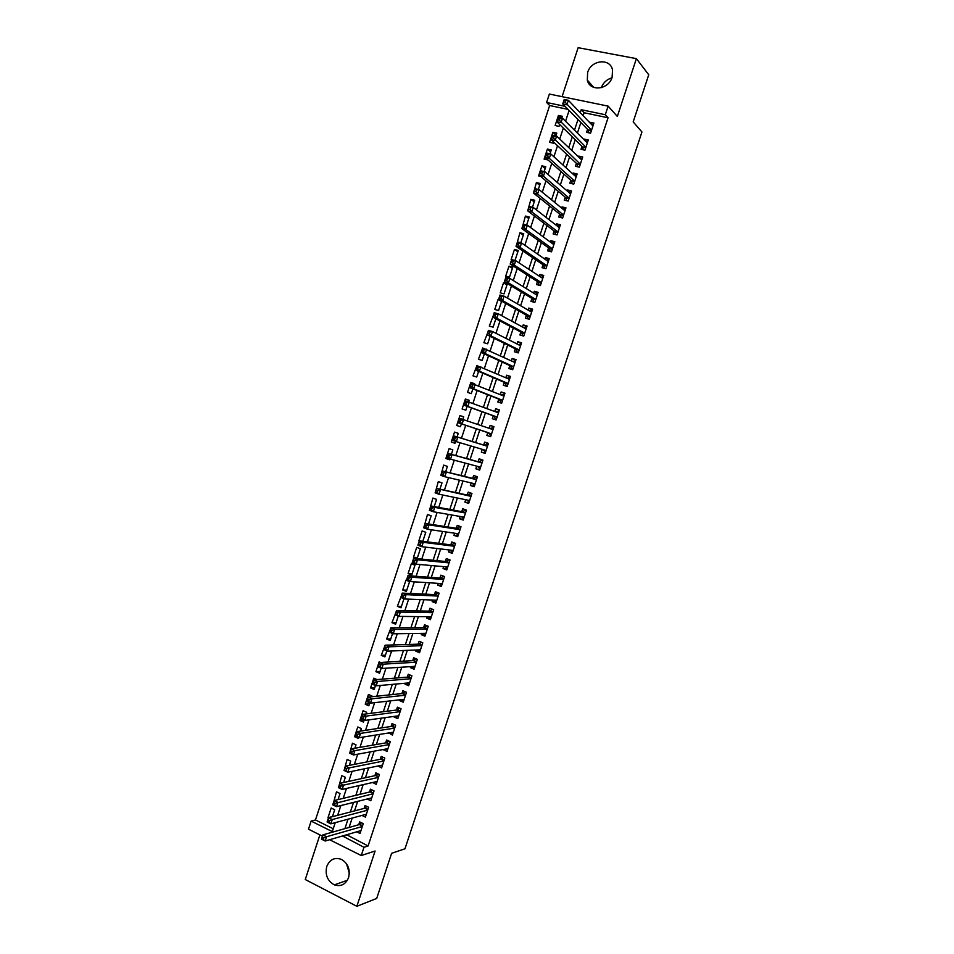 <?xml version="1.0" encoding="UTF-8"?>
<svg xmlns="http://www.w3.org/2000/svg" width="954" height="954" viewBox="0 0 954 954"><rect width="100%" height="100%" fill="white"/><g stroke="black" fill="none" stroke-linecap="round" stroke-linejoin="round"><path stroke-width="1.43" d="M587.628 72.48L587.318 80.136C589.763 91.894 608.557 89.831 612.122 77.274L612.516 69.904C610.226 57.789 591.134 59.875 587.628 72.48M349.331 873.327L346.505 863.74M326.769 866.47C324.92 874.83 327.461 880.971 334.377 884.871C340.936 886.886 345.682 884.465 348.592 877.597C350.428 869.488 348.043 863.43 341.46 859.399C334.699 857.038 329.798 859.399 326.769 866.47M568.083 109.388L549.647 105.524L546.594 102.483L549.361 94.052L608.127 106.132L605.301 114.73L581.213 109.71L580.235 112.703M319.9 834.881L305.256 879.528L356.856 906.3L376.711 898.429L391.617 853.317L404.961 848.798L641.947 131.986L633.182 121.897L648.744 74.758L636.39 58.635L578.136 47.7L562.073 96.664M322.464 836.157L308.476 829.181L311.135 821.084L332.302 831.59L335.236 822.658M549.647 105.524L315.464 819.963L311.135 821.084M587.545 129.35L586.567 132.332L590.55 133.19L593.913 122.983L589.751 122.649M581.964 146.332L580.986 149.301L584.957 150.183L588.308 139.988L584.337 139.117L584.122 139.761M576.383 163.301L575.405 166.258L579.364 167.165L582.715 156.981L578.744 156.086L578.494 156.873M570.802 180.246L569.824 183.204L573.771 184.134L577.122 173.95L573.175 173.044L572.865 173.95M565.233 197.168L564.255 200.137L568.202 201.079L571.541 190.919L567.594 189.977L567.248 191.027M559.664 214.09L558.686 217.047L562.621 218.013L565.972 207.853L562.025 206.899L561.644 208.079M554.107 230.987L553.129 233.945L557.053 234.934L560.392 224.786L556.468 223.808L556.039 225.12M548.55 247.861L547.572 250.819L551.495 251.832L554.823 241.696L550.911 240.694L550.434 242.137M543.005 264.735L542.027 267.68L545.938 268.718L549.265 258.594L545.354 257.568L544.841 259.142M537.46 281.585L536.482 284.53L540.381 285.592L543.708 275.467L539.809 274.418L539.248 276.135M531.915 298.411L530.949 301.357L534.836 302.442L538.163 292.329L534.264 291.268L533.668 293.105M526.381 315.237L525.415 318.171L529.291 319.28L532.618 309.179L528.731 308.082L528.087 310.062M520.848 332.04L519.882 334.973L523.746 336.106L527.073 326.006L523.197 324.897L522.506 327.007M515.327 348.818L514.361 351.752L518.225 352.908L521.54 342.82L517.676 341.687L516.937 343.929M509.806 365.597L508.84 368.53L512.692 369.699L516.007 359.622L512.155 358.466L511.38 360.839M504.296 382.351L503.33 385.273L507.17 386.465L510.485 376.413L506.634 375.232L505.811 377.724M498.787 399.082L497.821 402.016L501.649 403.232L504.964 393.179L501.124 391.975L500.266 394.598M493.29 415.813L492.324 418.734L496.14 419.975L499.455 409.922L495.627 408.706L494.721 411.46M487.792 432.52L486.826 435.441L490.642 436.693L493.945 426.665L490.117 425.412L489.175 428.31M482.247 449.334L481.329 452.124L485.133 453.412L488.436 443.383L484.632 442.119L483.666 445.041M476.726 466.148L475.843 468.796L479.635 470.095L482.939 460.09L479.135 458.802L478.181 461.712M471.193 482.939L470.37 485.455L474.15 486.778L477.441 476.773L473.649 475.462L472.695 478.383M465.671 499.717L464.884 502.102L468.664 503.45L471.956 493.445L468.175 492.121L467.221 495.031M460.162 516.472L459.423 518.726L463.179 520.097L466.47 510.104L462.702 508.756L461.748 511.666M454.653 533.226L453.949 535.337L457.705 536.72L460.997 526.751L457.228 525.368L456.274 528.277M449.143 549.945L448.487 551.937L452.244 553.344L455.523 543.375L451.767 541.979L450.813 544.877M443.646 566.664L443.038 568.512L446.77 569.943L450.049 559.986L446.305 558.567L445.351 561.465M438.148 583.359L437.588 585.076L441.32 586.531L444.588 576.574L440.855 575.143L439.901 578.041M432.663 600.042L432.138 601.628L435.859 603.095L439.138 593.161L435.406 591.695L434.452 594.592M427.177 616.713L426.7 618.156L430.409 619.647L433.676 609.725L429.968 608.235L429.014 611.132M421.692 633.361L421.263 634.672L424.971 636.187L428.239 626.265L424.53 624.763L423.576 627.66M416.218 649.996L415.837 651.177L419.533 652.715L422.789 642.805L419.092 641.279L418.138 644.165M410.757 666.607L410.411 667.657L414.096 669.219L417.351 659.321L413.666 657.771L412.712 660.657M405.295 683.219L404.985 684.137L408.67 685.711L411.925 675.814L408.24 674.251L407.286 677.137M399.833 699.807L399.571 700.594L403.244 702.192L406.499 692.306L402.826 690.72L401.872 693.594M394.384 716.371L394.169 717.026L397.818 718.648L401.074 708.774L397.413 707.164L396.459 710.05M388.934 732.934L392.404 735.093L395.66 725.231L391.999 723.597L391.057 726.471M383.484 749.474L387.002 751.525L390.246 741.675L386.597 740.018L385.654 742.892M378.046 765.99L381.6 767.946L384.832 758.096L381.195 756.427L380.252 759.289M372.62 782.507L376.198 784.343L379.43 774.505L375.804 772.812L374.862 775.674M334.627 805.104L335.188 803.375L333.685 802.648L333.125 804.377L336.488 806.655L332.743 804.83L334.15 800.537L337.907 802.35L336.488 806.655L371.75 797.866L367.195 798.999L370.808 800.728L374.04 790.902L370.414 789.185L369.472 792.047M361.96 815.42L365.418 817.101L368.649 807.275L365.036 805.546L364.094 808.408M332.469 816.541L327.997 817.709L331.181 808.014L334.711 809.731L332.421 816.684M333.864 801.408L336.488 791.832L340.029 793.525L338.038 799.595M339.171 785.237L341.806 775.638L345.348 777.319L343.643 782.495M344.477 769.043L347.125 759.432L350.678 761.089L349.271 765.382M349.796 752.849L352.443 743.214L356.009 744.847L354.888 748.246M356.343 736.44L354.578 736.715L357.774 726.972L361.339 728.582L360.517 731.086M363.736 719.948L359.908 720.473L363.104 710.718L366.682 712.316L366.157 713.926M369.508 703.73L365.239 704.207L368.447 694.452L372.036 696.026L371.798 696.742M374.815 687.548L370.581 687.941L373.789 678.163L377.021 679.57M380.121 671.366L375.924 671.652L379.132 661.873L380.515 662.458M385.452 655.159L381.278 655.35L384.939 645.751M390.77 638.941L386.632 639.025L390.305 629.413M396.101 622.7L391.987 622.688L395.66 613.076M401.431 606.446L397.353 606.339L401.038 596.715M406.774 590.18L402.719 589.977L405.951 580.151L409.6 581.582L406.368 591.42L402.719 589.977M412.116 573.903L408.097 573.604L411.329 563.766L414.978 565.173L411.746 575.023L408.097 573.604M417.47 557.613L413.476 557.208L416.707 547.357L420.368 548.753L417.136 558.603L413.476 557.208M422.813 541.3L418.866 540.799L422.097 530.937L425.77 532.308L422.813 541.312M424.745 524.45L427.487 514.504L431.172 515.852L428.513 523.949M430.135 508.017L432.889 498.06L436.574 499.383L434.213 506.574M435.537 491.572L438.291 481.591L441.988 482.891L439.925 489.187M440.927 475.116L443.693 465.111L447.402 466.399L445.637 471.789M449.656 459.53L445.864 458.516L449.107 448.618L452.828 449.883L451.361 454.366M455.046 443.121L451.278 442.012L454.521 432.102L458.254 433.343L457.085 436.92M461.378 423.826L460.424 426.724L456.692 425.496L459.947 415.586L463.668 416.85M469.058 400.406L465.373 399.034L462.118 408.968L465.862 410.172L467.114 406.356M474.46 383.961L470.811 382.482L467.543 392.416L471.3 393.608L472.85 388.874M476.702 366.109L472.981 375.852L476.738 377.021L478.598 371.368M482.14 349.534L478.419 359.276L482.187 360.421L484.346 353.839M487.589 332.946L483.869 342.677L487.649 343.81L490.106 336.309M493.039 316.334L489.319 326.077L493.099 327.174L495.865 318.743M501.542 301.452L498.048 299.461L494.768 309.442L498.572 310.527L501.637 301.178M506.979 284.9L503.509 282.813L500.23 292.806L504.034 293.868L507.325 283.863L503.509 282.813M512.417 268.336L508.983 266.142L505.703 276.147L509.508 277.185L512.799 267.168L508.983 266.142M517.855 251.761L514.456 249.471L511.165 259.476L514.993 260.49L518.284 250.473L514.456 249.471M523.305 235.173L519.93 232.764L517.128 242.912M528.754 218.561L525.415 216.057L522.613 226.205M534.216 201.938L530.901 199.326L528.099 209.486M539.678 185.291L536.398 182.584L533.584 192.756M545.139 168.643L541.896 165.829L538.593 175.882L540.632 176.359M550.613 151.972L547.405 149.051L544.102 159.115L547.99 159.95M556.087 135.277L552.915 132.26L549.611 142.337L553.487 143.195L553.809 142.229M315.464 819.963L333.232 828.752M354.578 736.715L358.144 738.348L358.454 737.394M359.908 720.473L363.474 722.083L364.118 720.127M365.239 704.207L368.828 705.805L369.794 702.824M370.581 687.941L374.171 689.504L375.482 685.521M375.924 671.652L379.525 673.202L381.171 668.194M381.278 655.35L384.879 656.877L386.859 650.855M386.632 639.025L390.246 640.528L392.559 633.492M391.987 622.688L395.612 624.178L398.259 616.117M397.353 606.339L400.99 607.805L403.971 598.718M445.864 458.516L449.572 459.792L449.847 458.946M451.278 442.012L454.998 443.264L455.607 441.392M462.821 419.438L463.68 416.803L459.947 415.586M460.424 426.724L456.692 425.496M468.593 401.849L469.118 400.239L465.373 399.034M474.376 384.235L474.567 383.663L470.811 382.482M499.192 299.783L498.048 299.461M520.812 242.757L523.77 233.754L519.93 232.764M526.644 224.989L529.267 217.011L525.415 216.057M532.475 207.209L534.765 200.268L530.901 199.326M538.318 189.417L540.262 183.502L536.398 182.584M544.174 171.589L545.771 166.723L541.896 165.829M550.029 153.761L551.281 149.921L547.405 149.051M555.884 135.909L556.802 133.107L552.915 132.26M561.751 118.034L562.323 116.281L558.424 115.446L555.121 125.534L559.008 126.381L559.64 124.473M346.684 834.762L368.089 845.983L608.056 117.759L584.098 112.739L583.121 115.72M580.879 122.517L577.408 133.071M575.226 139.737L571.708 150.422M569.562 156.933L566.008 167.737M563.909 174.117L560.32 185.052M558.269 191.289L554.632 202.343M552.628 208.437L548.955 219.623M547 225.573L543.279 236.878M541.371 242.686L537.615 254.122M535.743 259.786L531.95 271.341M530.126 276.875L526.286 288.549M524.521 293.939L520.634 305.745M518.904 310.992L514.981 322.917M513.312 328.021L509.341 340.077M507.707 345.038L503.712 357.225M502.126 362.043L498.071 374.35M496.533 379.036L492.455 391.462M490.952 396.005L486.826 408.55M485.383 412.951L481.21 425.627M479.814 429.896L475.641 442.584M474.21 446.949L470.083 459.494M468.605 463.99L464.526 476.392M463 481.007L458.969 493.266M457.407 498.024L453.424 510.128M451.826 515.005L447.891 526.978M446.245 531.986L442.358 543.804M440.665 548.944L436.825 560.618M435.096 565.877L431.303 577.408M429.527 582.811L425.782 594.187M423.97 599.72L420.273 610.954M418.412 616.606L414.763 627.708M412.867 633.492L409.266 644.439M407.322 650.342L403.769 661.158M401.789 667.192L398.271 677.865M396.256 684.018L392.786 694.548M390.723 700.832L387.312 711.219M385.201 717.635L381.827 727.866M379.68 734.413L376.365 744.514M374.171 751.18L370.891 761.137M368.661 767.922L365.43 777.737M363.164 784.653L359.98 794.324M357.667 801.372L354.53 810.912M352.169 818.079L349.081 827.464M356.724 831.828L360.028 833.45L363.259 823.636L359.658 821.883L358.716 824.745M608.127 106.132L617.333 116.448L636.39 58.635M608.056 117.759L605.301 114.73M368.089 845.983L363.975 847.283L361.256 855.535L329.619 839.735M356.856 906.3L375.089 851.016L361.256 855.535M565.114 106.347L546.594 102.483M337.644 815.324L340.852 805.558M343.213 798.355L346.469 788.457M348.794 781.374L352.098 771.333M354.375 764.381L357.726 754.185M359.968 747.364L363.355 737.025M365.561 730.335L368.995 719.853M371.154 713.282L374.648 702.657M376.758 696.217L380.3 685.449M382.363 679.141L385.953 668.217M387.98 662.04L391.617 650.974M393.597 644.928L397.281 633.718M399.225 627.792L402.958 616.439M404.854 610.655L408.634 599.148M410.494 593.483L414.322 581.833M416.135 576.311L420.01 564.506M421.775 559.104L425.711 547.155M427.428 541.896L431.411 529.792M433.092 524.664L437.111 512.417M438.757 507.421L442.823 495.019M444.421 490.153L448.547 477.608M450.097 472.874L454.271 460.174M455.773 455.571L459.995 442.728M461.462 438.256L465.731 425.257M467.162 420.893L471.431 407.918M472.91 403.411L477.131 390.556M478.658 385.905L482.831 373.181M484.405 368.375L488.543 355.782M490.165 350.845L494.267 338.372M495.937 333.292L499.991 320.938M501.709 315.714L505.715 303.491M507.48 298.125L511.451 286.033M513.264 280.512L517.199 268.551M519.048 262.887L522.935 251.045M524.843 245.25L528.695 233.539M530.639 227.589L534.443 215.998M536.446 209.904L540.214 198.456M542.266 192.219L545.974 180.89M548.073 174.499L551.758 163.301M553.904 156.766L557.53 145.7M559.724 139.022L563.325 128.086M565.555 121.253L569.109 110.449M342.486 835.978L363.975 847.283M577.981 119.548L574.499 130.161M572.293 136.863L568.763 147.608M566.604 154.166L563.027 165.042M560.916 171.458L557.303 182.452M555.24 188.725L551.591 199.851M549.576 205.981L545.879 217.226M543.911 223.212L540.167 234.589M538.247 240.432L534.467 251.939M532.594 257.64L528.766 269.267M526.942 274.824L523.078 286.57M521.301 291.996L517.39 303.873M515.661 309.144L511.714 321.14M510.032 326.28L506.037 338.408M504.404 343.404L500.373 355.651M498.775 360.505L494.709 372.883M493.158 377.593L489.056 390.091M487.554 394.658L483.404 407.286M481.949 411.711L477.751 424.458M476.344 428.751L472.147 441.523M470.704 445.912L466.554 458.528M465.075 463.048L460.973 475.521M459.446 480.172L455.392 492.502M453.818 497.284L449.811 509.46M448.201 514.373L444.242 526.405M442.584 531.45L438.685 543.327M436.98 548.502L433.128 560.248M431.387 565.543L427.571 577.134M425.782 582.572L422.026 594.02M420.189 599.577L416.481 610.882M414.608 616.57L410.935 627.732M409.027 633.539L405.402 644.558M403.459 650.497L399.881 661.372M397.89 667.442L394.36 678.175M392.321 684.376L388.838 694.953M386.764 701.285L383.329 711.72M381.206 718.171L377.82 728.474M375.661 735.057L372.322 745.217M370.116 751.919L366.825 761.936M364.583 768.757L361.339 778.631M359.05 785.595L355.854 795.326M353.529 802.409L350.368 811.997M348.007 819.2L344.895 828.644M346.505 835.31L342.307 836.539M584.098 112.739L581.213 109.71M560.821 117.843L558.424 115.446M377.092 781.612L372.573 782.638M382.459 765.335L377.963 766.265M387.813 749.045L383.353 749.868M393.179 732.744L388.755 733.459M398.557 716.43L394.169 717.026M403.936 700.093L399.571 700.594M409.314 683.744L404.985 684.137M414.704 667.383L410.411 667.657M420.094 650.998L415.837 651.177M425.484 634.601L421.263 634.672M430.886 618.192L426.7 618.156M436.3 601.771L432.138 601.628M441.714 585.327L437.588 585.076M447.128 568.87L443.038 568.512M452.554 552.402L448.487 551.937M457.98 535.921L453.949 535.337M463.405 519.417L459.423 518.726M468.843 502.901L464.884 502.102M474.293 486.361L470.37 485.455M479.731 469.821L475.843 468.796M485.192 453.257L481.329 452.124M490.642 436.67L486.826 435.441M493.922 426.724L490.117 425.412M499.383 410.113L495.627 408.706M504.857 393.501L501.124 391.975M510.33 376.866L506.634 375.232M515.816 360.207L512.155 358.466M521.301 343.547L517.676 341.687M526.787 326.864L523.197 324.897M532.284 310.169L528.731 308.082M537.794 293.45L534.264 291.268M543.303 276.72L539.809 274.418M548.812 259.977L545.354 257.568M554.322 243.222L550.911 240.694M559.855 226.444L556.468 223.808M565.376 209.653L562.025 206.899M570.909 192.839L567.594 189.977M576.443 176.013L573.175 173.044M581.988 159.175L578.744 156.086M587.545 142.325L584.337 139.117M593.09 125.451L589.918 122.136M601.294 87.673C603.286 82.628 606.827 79.361 611.908 77.87M323.895 837.791L322.392 837.052L321.832 838.769L323.323 839.52L323.895 837.791L326.614 836.73L325.207 841.023L321.474 839.15L322.881 834.869L326.614 836.73L362.317 826.498M360.97 830.588L325.207 841.023L323.323 839.52M322.392 837.052L322.881 834.869L359.396 824.554L361.542 822.801M329.535 820.595L328.033 819.856L327.472 821.573L328.975 822.312L329.535 820.595L332.254 819.546L330.847 823.839L327.103 822.002L328.51 817.709L332.254 819.546L367.707 810.137M366.36 814.239L330.847 823.839L328.975 822.312M328.033 819.856L328.51 817.709L364.786 808.229L366.956 806.464M335.188 803.375L373.097 793.764M333.685 802.648L334.15 800.537L370.176 791.88L372.382 790.115M340.84 786.144L339.338 785.428L338.777 787.145L340.28 787.873L340.84 786.144L343.559 785.13L342.14 789.435L338.384 787.634L339.791 783.341L343.559 785.13L378.488 777.379M377.14 781.469L342.14 789.435L340.28 787.873M339.338 785.428L339.791 783.341L375.506 775.542L377.808 773.754M346.505 768.888L344.99 768.185L344.43 769.902L345.944 770.617L346.505 768.888L349.212 767.898L347.793 772.215L344.024 770.438L345.443 766.134L349.212 767.898L383.89 760.97M382.542 765.072L347.793 772.215L345.944 770.617M344.99 768.185L345.443 766.134L380.896 759.169L383.258 757.369M352.169 751.621L350.655 750.917L350.094 752.646L351.609 753.35L352.169 751.621L354.876 750.655L353.457 754.96L349.677 753.219L351.096 748.902L354.876 750.655L389.292 744.549M387.944 748.651L353.457 754.96L351.609 753.35M350.655 750.917L351.096 748.902L386.287 742.784L388.695 740.972M357.845 734.341L356.331 733.65L355.759 735.379L357.273 736.071L357.845 734.341L360.54 733.387L359.121 737.704L355.329 735.975L356.748 731.658L360.54 733.387L394.706 728.105M393.358 732.219L359.121 737.704L357.273 736.071M356.331 733.65L356.748 731.658L391.772 726.364L394.157 724.563M355.759 735.379L355.329 735.975M397.901 715.894L398.629 716.204M363.522 717.038L362.007 716.359L361.435 718.088L362.961 718.767L363.522 717.038L366.217 716.096L364.798 720.425L360.994 718.72L362.413 714.403L366.217 716.096L400.12 711.66M398.772 715.774L364.798 720.425L362.961 718.767M362.007 716.359L362.413 714.403L397.091 709.967L399.619 708.13M361.435 718.088L360.994 718.72M403.077 699.437L404.019 699.842M369.21 699.711L367.684 699.043L367.111 700.773L368.638 701.452L369.21 699.711L371.893 698.805L370.474 703.134L366.67 701.44L368.077 697.124L371.893 698.805L405.545 695.192M404.186 699.306L370.474 703.134L368.638 701.452M367.684 699.043L368.077 697.124L402.493 693.534L405.08 691.698M367.111 700.773L366.67 701.44M408.336 682.945L409.409 683.458M374.898 682.384L373.372 681.716L372.799 683.446L374.326 684.113L374.898 682.384L377.581 681.478L376.15 685.819L372.334 684.161L373.753 679.832L377.581 681.478L410.971 678.711M409.612 682.825L376.15 685.819L374.326 684.113M373.372 681.716L373.753 679.832L407.907 677.09L410.554 675.241M372.799 683.446L372.334 684.161M413.619 666.429L414.811 667.061M380.598 665.021L379.06 664.378L378.488 666.107L380.026 666.763L380.598 665.021L383.269 664.151L381.85 668.48L378.022 666.846L379.442 662.517L383.269 664.151L416.397 662.207M415.05 666.333L381.85 668.48L380.026 666.763M379.06 664.378L379.442 662.517L413.32 660.621L416.039 658.773M378.488 666.107L378.022 666.846M418.925 649.889L420.213 650.64M386.298 647.659L384.76 647.015L384.188 648.744L385.726 649.388L386.298 647.659L388.958 646.8L387.539 651.141L383.699 649.519L385.13 645.19L388.958 646.8L421.835 645.691M420.476 649.817L387.539 651.141L385.726 649.388M384.76 647.015L385.13 645.19L418.746 644.141L421.537 642.28M384.188 648.744L383.699 649.519M424.22 633.325L425.615 634.207M391.999 630.272L390.46 629.628L389.888 631.369L391.426 632.001L391.999 630.272L394.67 629.425L393.239 633.778L389.387 632.18L390.818 627.851L394.67 629.425L427.285 629.163M425.925 633.301L393.239 633.778L391.426 632.001M390.46 629.628L390.818 627.851L424.172 627.649L427.034 625.776M389.888 631.369L389.387 632.18M429.538 616.737L431.029 617.763M397.711 612.862L396.172 612.241L395.6 613.982L397.138 614.603L397.711 612.862L400.37 612.039L398.939 616.391L395.087 614.829L396.518 610.488L400.37 612.039L432.722 612.623M431.363 616.749L398.939 616.391L397.138 614.603M396.172 612.241L396.518 610.488L429.61 611.144L432.544 609.272M395.6 613.982L395.087 614.829M434.857 600.126L436.455 601.306M403.435 595.439L401.884 594.819L401.312 596.56L402.862 597.18L403.435 595.439L406.082 594.64L404.651 598.993L400.787 597.454L402.218 593.102L406.082 594.64L438.172 596.059M436.813 600.197L404.651 598.993L402.862 597.18M401.884 594.819L402.218 593.102L435.048 594.616L438.065 592.732M401.312 596.56L400.787 597.454M440.188 583.49L441.869 584.826M443.598 576.192L444.588 576.586M409.159 578.005L407.596 577.397L407.024 579.138L408.586 579.746L409.159 578.005L411.806 577.218L410.375 581.582L406.499 580.056L407.918 575.703L411.806 577.218L443.634 579.483M442.274 583.621L410.375 581.582L408.586 579.746M407.596 577.397L407.918 575.703L440.486 578.076L443.574 576.192M407.024 579.138L406.499 580.056M445.518 566.831L447.307 568.334M414.883 560.547L413.332 559.95L412.76 561.691L414.31 562.288L414.883 560.547L417.53 559.783L416.099 564.148L412.211 562.645L413.642 558.293L417.53 559.783L449.095 562.884M447.736 567.034L416.099 564.148L414.31 562.288M413.332 559.95L413.642 558.293L445.935 561.524L449.012 559.7M412.76 561.691L412.211 562.645M450.86 550.16L452.733 551.829M455.368 543.315L454.438 543.196L455.452 543.565M420.619 543.064L419.056 542.48L418.484 544.233L420.046 544.817L420.619 543.064L423.254 542.325L421.823 546.69L417.924 545.223L419.355 540.858L423.254 542.325L454.569 546.284M453.198 550.434L421.823 546.69L420.046 544.817M419.056 542.48L419.355 540.858L451.385 544.949L454.438 543.196M418.484 544.233L417.924 545.223M456.215 533.453L458.17 535.313M460.961 526.846L459.876 526.668L460.901 527.037M426.355 525.582L424.792 524.998L424.22 526.751L425.782 527.323L426.355 525.582L428.99 524.855L427.559 529.231L423.648 527.777L425.079 523.412L428.99 524.855L460.031 529.661M458.671 533.811L427.559 529.231L425.782 527.323M424.792 524.998L425.079 523.412L456.847 528.373L459.876 526.668M424.22 526.751L423.648 527.777M461.569 516.722L463.62 518.773M466.399 510.33L465.325 510.128L466.339 510.497M432.102 508.065L430.54 507.504L429.968 509.257L431.53 509.818L432.102 508.065L434.738 507.373L433.295 511.738L429.383 510.318L430.814 505.954L434.738 507.373L465.516 513.013M464.145 517.175L433.295 511.738L431.53 509.818M430.54 507.504L430.814 505.954L462.308 511.761L465.325 510.128M429.968 509.257L429.383 510.318M466.935 499.979L469.07 502.221M471.836 493.802L470.775 493.576L471.801 493.933M437.862 490.547L436.288 489.986L435.716 491.739L437.278 492.3L437.862 490.547L440.474 489.867L439.043 494.244L435.119 492.836L436.55 488.472L470.99 496.366M469.547 500.516L439.043 494.244L437.278 492.3M436.288 489.986L436.55 488.472L467.782 495.15L470.775 493.576M435.716 491.739L435.119 492.836M472.302 483.201L474.52 485.646M477.286 477.262L476.225 477L477.25 477.358M443.61 473.005L442.036 472.457L441.463 474.21L443.038 474.758L443.61 473.005L446.233 472.337L444.791 476.726L440.855 475.342L442.298 470.966L476.487 479.695M475.116 483.857L444.791 476.726L443.038 474.758M442.036 472.457L442.298 470.966L473.256 478.514L476.225 477M441.463 474.21L440.855 475.342M477.68 466.399L479.981 469.058M482.736 460.71L481.687 460.412L482.712 460.77M449.382 455.44L447.796 454.903L447.223 456.656L448.797 457.193L449.382 455.44L451.993 454.796L450.55 459.184L446.603 457.837L448.046 453.448L481.973 463.012M480.601 467.186L450.55 459.184L448.797 457.193M447.796 454.903L448.046 453.448L478.729 461.867L481.687 460.412M447.223 456.656L446.603 457.837M483.07 449.584L485.443 452.458M488.186 444.135L487.148 443.813L488.186 444.159M455.153 437.862L453.567 437.337L452.983 439.09L454.569 439.615L455.153 437.862L457.753 437.242L456.31 441.63L452.351 440.307L453.794 435.918L487.47 446.305L484.215 445.208L487.148 443.813M486.099 450.479L456.31 441.63L454.569 439.615M453.567 437.337L453.794 435.918L484.215 445.208M452.983 439.09L452.351 440.307M491.56 433.891L488.543 432.901L490.916 435.847M489.855 428.537L493.647 427.535M488.543 432.901L458.111 422.753L459.554 418.365L492.979 429.586M460.925 420.261L463.525 419.665L462.082 424.065L458.111 422.753L458.755 421.501L460.341 422.026L460.925 420.261L459.339 419.748L458.755 421.501M488.329 432.699L462.082 424.065L460.341 422.026M459.554 418.365L459.339 419.748M495.353 418.889L496.39 419.211L495.353 418.889L493.826 416.004L463.882 405.188L465.313 400.799L498.489 412.855M495.555 411.77L499.133 410.9M466.709 402.648L469.296 402.075L467.854 406.476L463.882 405.188L464.526 403.9L466.124 404.413L466.709 402.648L465.111 402.147L464.526 403.9M497.106 417.041L467.854 406.476L466.124 404.413M465.313 400.799L465.111 402.147M501.852 402.636L500.838 402.242L501.876 402.576M501.22 394.992L504.618 394.24M500.838 402.242L499.324 399.297L469.642 387.61L471.085 383.21L503.998 396.113M472.492 385.022L475.08 384.462L473.637 388.862L469.642 387.61L470.31 386.287L471.908 386.787L472.492 385.022L470.894 384.522L470.31 386.287M502.615 400.298L473.637 388.862L471.908 386.787M471.085 383.21L470.894 384.522M507.325 386.012L506.324 385.583L507.361 385.905M506.896 378.201L510.104 377.569M506.324 385.583L504.821 382.578L475.426 370.009L476.869 365.609L509.519 379.346M478.276 367.373L480.864 366.837L479.421 371.237L475.426 370.009L476.106 368.649L477.704 369.138L478.276 367.373L476.678 366.885L476.106 368.649M508.136 383.532L479.421 371.237L477.704 369.138M476.869 365.609L476.678 366.885M512.799 369.365L511.809 368.912L512.847 369.234M512.572 361.399L515.589 360.886M511.809 368.912L510.33 365.835L481.198 352.396L482.652 347.983L515.017 362.556M484.083 349.713L486.659 349.188L485.204 353.6L481.198 352.396L481.889 350.989L483.499 351.477L484.083 349.713L482.474 349.224L481.889 350.989M513.657 366.753L485.204 353.6L483.499 351.477M482.652 347.983L482.474 349.224M518.284 352.718L517.295 352.229L518.344 352.539M518.26 344.597L521.087 344.179M517.295 352.229L515.852 349.081L486.993 334.759L488.436 330.346L492.455 331.527L520.574 345.765M489.879 332.028L492.455 331.527L491.012 335.939L486.993 334.759L487.697 333.328L489.307 333.793L489.879 332.028L488.269 331.551L487.697 333.328M519.191 349.963L491.012 335.939L489.307 333.793M488.436 330.346L488.269 331.551M523.77 336.035L522.792 335.522L523.841 335.832M523.937 327.782L526.596 327.472M522.792 335.522L521.373 332.314L492.777 317.11L494.232 312.685L498.262 313.842L526.107 328.951M495.686 314.331L498.262 313.842L496.807 318.266L492.777 317.11L493.492 315.631L495.114 316.096L495.686 314.331L494.077 313.866L493.492 315.631M524.724 333.161L496.807 318.266L495.114 316.096M494.232 312.685L494.077 313.866M529.625 310.956L532.105 310.73M528.301 318.803L526.894 315.524L498.584 299.437L500.027 295.013L504.07 296.145L531.64 312.125M501.506 296.611L504.07 296.145L502.615 300.57L498.584 299.437L499.312 297.922L500.922 298.375L501.506 296.611L499.884 296.157L499.312 297.922M530.257 316.334L502.615 300.57L500.922 298.375M500.027 295.013L499.884 296.157M534.073 302.227L534.86 302.358M535.313 294.118L537.615 293.987M533.811 302.072L532.415 298.721L504.38 281.752L505.835 277.328L509.889 278.425L537.185 295.275M507.325 278.866L509.889 278.425L508.434 282.861L504.38 281.752L505.119 280.202L506.741 280.643L507.325 278.866L505.703 278.425L505.119 280.202M535.802 299.496L508.434 282.861L506.741 280.643M505.835 277.328L505.703 278.425M541.001 277.28L543.136 277.22M539.308 285.294L537.961 281.907L510.187 264.043L511.642 259.619L515.709 260.692L542.743 278.425M513.157 261.122L515.709 260.692L514.254 265.129L510.187 264.043L510.95 262.457L512.572 262.899L513.157 261.122L511.523 260.68L510.95 262.457M541.347 282.634L514.254 265.129L512.572 262.899M511.642 259.619L511.523 260.68M546.702 260.43L548.657 260.442M544.794 268.42L543.494 265.069L516.007 246.323L517.462 241.887L521.528 242.948L548.3 261.539M518.988 243.342L521.528 242.948L520.073 247.384L516.007 246.323L516.77 244.701L518.404 245.118L518.988 243.342L517.354 242.924L516.77 244.701M546.904 265.761L520.073 247.384L518.404 245.118M517.462 241.887L517.354 242.924M552.39 243.58L554.191 243.652M550.279 251.522L549.039 248.219L521.826 228.578L523.281 224.142L527.371 225.18L553.857 244.653M524.819 225.561L527.371 225.18L525.904 229.616L521.826 228.578L522.613 226.921L524.247 227.338L524.819 225.561L523.186 225.144L522.613 226.921M552.461 248.875L525.904 229.616L524.247 227.338M523.281 224.142L523.186 225.144M558.09 226.718L559.724 226.837M555.765 234.612L554.584 231.357L527.657 210.822L529.112 206.386L533.203 207.388L559.426 227.744M530.674 207.745L533.203 207.388L531.748 211.836L527.657 210.822L528.444 209.129L530.09 209.534L530.674 207.745L529.029 207.352L528.444 209.129M558.03 231.977L531.748 211.836L530.09 209.534M529.112 206.386L529.029 207.352M563.79 209.844L565.257 210.011M561.274 217.679L560.141 214.471L533.489 193.054L534.944 188.606L539.046 189.584L564.995 210.822M536.518 189.929L539.046 189.584L537.591 194.044L533.489 193.054L534.288 191.313L535.933 191.706L536.518 189.929L534.872 189.536L534.288 191.313M563.599 215.055L537.591 194.044L535.933 191.706M534.944 188.606L534.872 189.536M569.502 192.958L570.802 193.161M566.783 200.745L565.71 197.573L539.332 175.262L540.787 170.802L544.901 171.768L570.564 193.877M542.373 172.078L544.901 171.768L543.434 176.216L539.332 175.262L540.143 173.485L541.789 173.867L542.373 172.078L540.727 171.696L540.143 173.485M569.168 198.122L543.434 176.216L541.789 173.867M540.787 170.802L540.727 171.696M575.214 176.073L576.359 176.299M572.305 183.788L571.267 180.664L545.175 157.446L546.63 152.998L550.756 153.928L576.144 176.919M548.24 154.226L550.756 153.928L549.289 158.388L545.175 157.446L545.998 155.633L547.656 156.015L548.24 154.226L546.582 153.844L545.998 155.633M574.749 181.165L549.289 158.388L547.656 156.015M546.63 152.998L546.582 153.844M580.962 159.211L581.904 159.425M577.826 166.819L576.848 163.73L551.018 139.618L552.485 135.158L556.623 136.064L581.737 159.95M554.107 136.35L556.623 136.064L555.156 140.536L551.018 139.618L551.865 137.77L553.523 138.139L554.107 136.35L552.449 135.981L551.865 137.77M580.342 164.195L553.523 138.139M552.485 135.158L552.449 135.981M586.746 142.385L587.473 142.54M583.359 149.826L582.417 146.785L556.874 121.778L558.34 117.306L562.49 118.189L587.33 142.969M559.974 118.451L562.49 118.189L561.024 122.661L556.874 121.778L557.732 119.882L559.39 120.24L559.974 118.451L558.317 118.093L557.732 119.882M585.935 147.214L559.39 120.24M558.34 117.306L558.317 118.093M588.904 132.833L587.998 129.827L562.741 103.914L564.208 99.443L568.357 100.301L592.923 125.964M565.853 100.54L568.357 100.301L566.891 104.773L562.741 103.914L563.611 101.983L565.269 102.328L565.853 100.54L564.196 100.194L563.611 101.983M591.528 130.209L565.269 102.328M564.208 99.443L564.196 100.194M359.396 824.554L362.472 826.045L359.372 824.554M362.568 825.747L359.718 824.351M364.786 808.229L367.85 809.696L364.75 808.229M367.946 809.409L365.096 808.038M373.229 793.37L370.128 791.892L373.241 793.334M373.324 793.06L370.462 791.701M375.566 775.519L378.631 776.95L375.506 775.542M378.714 776.699L375.852 775.352M384.009 760.6L380.896 759.169M384.104 760.314L381.23 758.99M386.37 742.761L389.423 744.156L386.287 742.784M389.506 743.917L386.62 742.617M394.813 727.783L391.689 726.376M394.908 727.508L392.022 726.221M400.227 711.35L397.091 709.967M400.31 711.088L397.413 709.812M405.641 694.894L402.493 693.534M405.724 694.643L402.826 693.379M411.067 678.437L407.907 677.09M411.138 678.187L408.229 676.946M416.493 661.945L413.32 660.621M416.564 661.718L413.654 660.49M421.918 645.453L418.746 644.141M421.99 645.226L419.068 644.022M427.356 628.948L424.172 627.649M427.428 628.722L424.494 627.529M432.794 612.42L429.61 611.144M432.866 612.206L429.92 611.025M438.244 595.868L435.048 594.616M438.303 595.666L435.358 594.509M443.693 579.316L440.486 578.076M443.753 579.126L440.796 577.981M449.143 562.741L445.935 561.524M449.203 562.55L446.245 561.429M454.605 546.153L451.385 544.949M454.664 545.974L451.695 544.865M460.066 529.553L456.847 528.373M460.126 529.375L457.157 528.289M465.54 512.93L462.308 511.761M465.6 512.763L462.618 511.69M471.014 496.295L467.782 495.15M471.073 496.14L468.08 495.09M476.499 479.647L473.256 478.514M476.547 479.492L473.554 478.455M480.577 467.245L479.635 466.923M481.985 462.976L478.729 461.867M478.98 461.843L482.02 462.881L479.027 461.819M486.063 450.574L483.392 449.68M484.465 445.184L487.506 446.198L484.513 445.16M493.015 429.479L489.998 428.489M497.058 417.184L494.041 416.218M497.106 417.065L493.826 416.004M502.567 400.477L499.538 399.511M502.603 400.334L499.324 399.297M508.065 383.735L505.036 382.804M508.112 383.591L504.821 382.578M513.586 366.992L510.545 366.074M513.634 366.837L510.33 365.835M519.107 350.225L516.054 349.319M519.155 350.058L515.852 349.081M524.628 333.447L521.564 332.564M524.688 333.268L521.373 332.314M530.15 316.645L527.085 315.774M530.209 316.466L526.894 315.524M535.683 299.842L532.618 298.984M535.754 299.651L532.415 298.721M541.228 283.004L538.151 282.169M541.3 282.813L537.961 281.907M546.773 266.166L543.685 265.343M546.845 265.951L543.494 265.069M552.318 249.304L549.23 248.505M552.39 249.089L549.039 248.219M557.875 232.43L554.775 231.643M557.959 232.204L554.584 231.357M563.444 215.544L560.332 214.769M563.516 215.306L560.141 214.471M569.001 198.635L565.889 197.883M569.085 198.384L565.71 197.573M574.57 181.713L571.446 180.974M574.654 181.451L571.267 180.664M580.151 164.768L577.015 164.052M580.235 164.505L576.848 163.73M585.732 147.81L582.596 147.119M585.828 147.536L582.417 146.785M591.325 130.841L588.177 130.161M591.408 130.555L587.998 129.827M587.318 80.136L593.758 87.398M334.377 884.871L347.399 880.256M384.021 760.565L380.968 759.145M394.837 727.723L391.772 726.364M400.251 711.29L397.186 709.943M405.665 694.834L402.6 693.51M411.091 678.366L408.026 677.054M416.516 661.873L413.452 660.597M421.942 645.381L418.889 644.117M427.38 628.865L424.327 627.625M432.818 612.337L429.765 611.109M438.268 595.785L435.215 594.592M443.717 579.221L440.676 578.052M449.179 562.645L446.126 561.489M454.641 546.058L451.588 544.925M460.102 529.458L457.061 528.337M465.576 512.835L462.535 511.738M471.049 496.199L468.009 495.126M476.535 479.54L473.494 478.491M493.003 429.503L489.962 428.501"/></g></svg>

